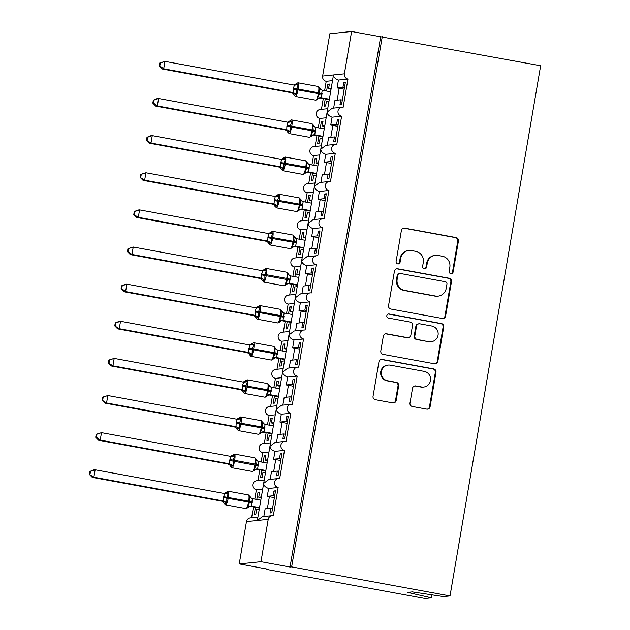<?xml version="1.0" encoding="UTF-8"?>
<svg xmlns="http://www.w3.org/2000/svg" width="630" height="630" viewBox="0 0 630 630"><rect width="100%" height="100%" fill="white"/><g stroke="black" fill="none" stroke-linecap="round" stroke-linejoin="round"><path stroke-width="0.94" d="M450.789 273.648A2.071 2.024 84.1 0 0 453.135 271.979L458.435 240.999A2.961 2.898 84.1 0 0 456.081 237.557L404.736 228.139A2.961 2.898 84.1 0 0 401.389 230.525L396.089 261.505A2.071 2.024 84.1 0 0 398.302 263.939A2.071 2.024 84.1 0 0 400.082 262.238L400.767 258.229A9.481 9.261 84.1 0 1 411.492 250.575L415.769 251.362A9.481 9.261 84.1 0 1 423.305 262.363L422.62 266.372A2.071 2.024 84.1 0 0 424.825 268.805A2.071 2.024 84.1 0 0 426.612 267.112L427.298 263.096A9.481 9.261 84.1 0 1 438.015 255.441L442.299 256.229A9.481 9.261 84.1 0 1 449.828 267.238L449.143 271.246A2.071 2.024 84.1 0 0 450.789 273.648M451.033 273.68A2.071 2.024 84.1 0 0 452.498 272.042L457.79 241.062A2.961 2.898 84.1 0 0 455.443 237.628L404.098 228.202A2.961 2.898 84.1 0 0 403.617 228.155M397.979 263.939A2.071 2.024 84.1 0 0 399.444 262.308L400.129 258.292L400.767 258.229M424.502 268.813A2.071 2.024 84.1 0 0 425.974 267.175L426.66 263.167L427.298 263.096M409.988 403.058A2.961 2.898 84.1 0 0 412.343 406.5L426.746 409.138A2.961 2.898 84.1 0 0 430.101 406.752L435.984 372.346A2.961 2.898 84.1 0 0 433.629 368.904L382.284 359.486A2.961 2.898 84.1 0 0 378.937 361.872L373.055 396.278A2.961 2.898 84.1 0 0 375.409 399.719L392.805 402.909A2.961 2.898 84.1 0 0 396.16 400.522L398.672 385.796A2.961 2.898 84.1 0 0 396.317 382.355L387.694 380.772A7.922 7.741 84.1 0 1 388.214 365.085A7.922 7.741 84.1 0 1 390.356 365.172L424.155 371.377A7.922 7.741 84.1 0 1 423.636 387.064A7.922 7.741 84.1 0 1 421.494 386.977L415.855 385.946A2.961 2.898 84.1 0 0 412.508 388.332L409.988 403.058M382.268 36.674L291.643 566.874L450.017 595.941L540.642 65.74L351.611 31.5L344.374 73.828A4.528 4.426 -95.9 0 0 347.973 79.081L343.145 107.297A4.528 4.426 84.1 0 0 337.964 111.581A4.528 4.426 84.1 0 0 341.625 116.211L336.806 144.428A4.528 4.426 84.1 0 0 331.616 148.712A4.528 4.426 84.1 0 0 335.278 153.342L330.459 181.558A4.528 4.426 84.1 0 0 325.269 185.834A4.528 4.426 84.1 0 0 328.931 190.473L324.111 218.689A4.528 4.426 84.1 0 0 318.922 222.965A4.528 4.426 84.1 0 0 322.584 227.595L317.764 255.819A4.528 4.426 84.1 0 0 312.575 260.095A4.528 4.426 84.1 0 0 316.236 264.726L311.417 292.942A4.528 4.426 84.1 0 0 306.235 297.226A4.528 4.426 84.1 0 0 309.889 301.857L305.07 330.073A4.528 4.426 84.1 0 0 299.888 334.357A4.528 4.426 84.1 0 0 303.55 338.987L298.722 367.203A4.528 4.426 84.1 0 0 293.541 371.48A4.528 4.426 84.1 0 0 297.202 376.118L292.375 404.334A4.528 4.426 84.1 0 0 287.193 408.61A4.528 4.426 84.1 0 0 290.855 413.241L286.028 441.465A4.528 4.426 84.1 0 0 280.846 445.741A4.528 4.426 84.1 0 0 284.508 450.371L279.681 478.587A4.528 4.426 84.1 0 0 274.499 482.871A4.528 4.426 84.1 0 0 278.161 487.502L273.333 515.718A4.528 4.426 84.1 0 0 268.215 519.372L260.977 561.7L239.235 563.929L268.293 569.268L266.695 569.433L266.766 568.985M442.252 318.465A2.961 2.898 84.1 0 0 445.599 316.079L451.482 281.673A2.961 2.898 84.1 0 0 449.127 278.232L397.782 268.805A2.961 2.898 84.1 0 0 394.435 271.199L388.552 305.605A2.961 2.898 84.1 0 0 390.907 309.046L442.252 318.465M443.733 327.009L437.85 361.415A2.961 2.898 84.1 0 1 434.503 363.801L383.158 354.383A2.961 2.898 84.1 0 1 380.803 350.941L383.316 336.215A2.961 2.898 84.1 0 1 386.67 333.829L407.492 337.648A2.961 2.898 84.1 0 0 410.847 335.255L412.516 325.489A2.961 2.898 84.1 0 0 410.161 322.048L388.482 318.071A2.071 2.024 84.1 0 1 388.615 313.968A2.071 2.024 84.1 0 1 389.175 313.992L441.378 323.568A2.961 2.898 84.1 0 1 443.733 327.009L443.095 327.072L437.212 361.478L437.85 361.415M272.53 508.505L271.002 508.229L270.191 512.977L271.79 512.812L275.546 490.833L273.948 490.998L273.136 495.747L267.277 496.353L268.616 488.478L278.161 487.502M271.002 508.229L265.143 508.827L263.828 516.521M267.277 496.353L274.389 497.637M274.656 496.03L273.136 495.747M257.772 517.143L250.362 517.899A4.528 4.426 84.1 0 0 246.464 521.601L257.339 520.49L263.686 483.36C263.781 485.651 265.419 487.352 268.616 488.478M276.042 410.264L263.686 483.36L268.797 479.532L278.46 478.54M264.12 480.013L256.709 480.769A4.528 4.426 84.1 0 0 256.41 489.731L262.56 489.101M278.877 471.374L277.35 471.098L276.538 475.847L278.137 475.681L281.893 453.702L280.295 453.868L279.484 458.624L273.617 459.223L274.964 451.348L284.508 450.371M277.35 471.098L271.491 471.697L270.175 479.391M273.617 459.223L280.728 460.506M281.004 458.9L279.484 458.624M270.467 442.882L263.057 443.646A4.528 4.426 84.1 0 0 262.757 452.6L268.908 451.97M285.217 434.243L283.697 433.968L282.886 438.716L284.484 438.559L288.241 416.572L286.642 416.737L285.831 421.494L279.964 422.092L281.311 414.225L290.855 413.241M283.697 433.968L277.838 434.566L276.523 442.26M279.964 422.092L287.075 423.376M287.351 421.769L285.831 421.494M276.034 410.264L276.381 409.106C276.475 411.39 278.113 413.099 281.311 414.225M342.342 100.083L340.814 99.808L340.003 104.556L341.602 104.399L345.358 82.412L343.76 82.577L342.948 87.334L337.089 87.932L338.428 80.057C335.239 78.939 333.593 77.23 333.498 74.938L276.42 408.051L276.381 409.106L281.492 405.271L291.155 404.287M276.806 405.752L269.404 406.515A4.528 4.426 84.1 0 0 269.105 415.469L275.255 414.839M291.564 397.12L290.044 396.837L289.233 401.593L290.832 401.428L294.588 379.449L292.989 379.606L292.178 384.363L286.311 384.961L287.658 377.094L297.202 376.118M290.044 396.837L284.177 397.435L282.862 405.137M286.311 384.961L293.423 386.245M293.698 384.639L292.178 384.363M283.154 368.629L275.751 369.385A4.528 4.426 84.1 0 0 275.452 378.346L281.602 377.716M297.911 359.99L296.391 359.706L295.58 364.463L297.179 364.298L300.935 342.318L299.337 342.484L298.525 347.232L292.659 347.839L294.005 339.964L303.55 338.987M296.391 359.706L290.524 360.313L289.209 368.007M292.659 347.839L299.77 349.122M300.045 347.516L298.525 347.232M289.501 331.498L282.098 332.254A4.528 4.426 84.1 0 0 281.799 341.216L287.949 340.586M304.259 322.859L302.739 322.584L301.927 327.332L303.526 327.167L307.282 305.188L305.684 305.353L304.873 310.102L299.006 310.708L300.352 302.833L309.889 301.857M302.739 322.584L296.872 323.182L295.557 330.876M299.006 310.708L306.117 311.992M306.393 310.385L304.873 310.102M295.848 294.368L288.445 295.123A4.528 4.426 84.1 0 0 288.146 304.085L294.297 303.455M310.606 285.729L309.086 285.453L308.267 290.202L309.873 290.036L313.63 268.057L312.031 268.223L311.212 272.979L305.353 273.577L306.7 265.702L316.236 264.726M309.086 285.453L303.219 286.051L301.904 293.745M305.353 273.577L312.464 274.861M312.74 273.255L311.212 272.979M302.195 257.237L294.793 258.001A4.528 4.426 84.1 0 0 294.493 266.955L300.644 266.325M316.953 248.606L315.433 248.322L314.614 253.071L316.213 252.913L319.977 230.934L318.37 231.092L317.559 235.848L311.7 236.447L313.047 228.58L322.584 227.595M315.433 248.322L309.566 248.921L308.251 256.615M311.7 236.447L318.811 237.73M319.087 236.124L317.559 235.848M308.543 220.106L301.14 220.87A4.528 4.426 84.1 0 0 300.833 229.832L306.991 229.194M323.3 211.475L321.773 211.192L320.961 215.948L322.56 215.783L326.316 193.804L324.718 193.969L323.907 198.718L318.048 199.316L319.394 191.449L328.931 190.473M321.773 211.192L315.913 211.798L314.598 219.492M318.048 199.316L325.159 200.6M325.434 199.001L323.907 198.718M314.89 182.983L307.479 183.739A4.528 4.426 84.1 0 0 307.18 192.701L313.338 192.071M329.648 174.345L328.12 174.061L327.309 178.818L328.907 178.652L332.664 156.673L331.065 156.838L330.254 161.587L324.395 162.194L325.741 154.319L335.278 153.342M328.12 174.061L322.261 174.668L320.946 182.361M324.395 162.194L331.506 163.477M331.782 161.871L330.254 161.587M321.237 145.853L313.827 146.609A4.528 4.426 84.1 0 0 313.527 155.571L319.686 154.941M335.995 137.214L334.467 136.938L333.656 141.687L335.255 141.522L339.011 119.543L337.412 119.708L336.601 124.456L330.742 125.063L332.089 117.188L341.625 116.211M334.467 136.938L328.608 137.537L327.293 145.231M330.742 125.063L337.853 126.346M338.129 124.74L336.601 124.456M327.584 108.722L320.174 109.478A4.528 4.426 84.1 0 0 319.875 118.44L326.025 117.81M259.087 509.449L256.607 509.702L255.796 514.45L254.197 514.615L255.441 507.339M259.481 492.92L257.954 492.636L256.788 499.472M257.954 492.636L259.552 492.471L258.741 497.227L261.214 496.976M256.41 489.731L254.811 499.11M253.465 506.977L251.614 517.773M258.741 497.227L261.103 497.661M265.435 472.319L262.954 472.571L262.143 477.327L260.544 477.485L261.789 470.208M265.829 455.789L264.301 455.506L263.135 462.341M264.301 455.506L265.899 455.34L265.088 460.097L267.561 459.845M262.757 452.6L261.151 461.979M259.812 469.846L257.961 480.643M265.088 460.097L267.451 460.53M271.782 435.188L269.301 435.44L268.49 440.197L266.892 440.362L268.136 433.086M272.176 418.659L270.648 418.375L269.482 425.211M270.648 418.375L272.247 418.218L271.435 422.966L273.908 422.714M269.105 415.469L267.498 424.848M266.159 432.716L264.309 443.512M271.435 422.966L273.79 423.399M278.121 398.058L275.649 398.317L274.837 403.066L273.239 403.231L274.483 395.955M278.523 381.528L276.995 381.252L275.83 388.08M276.995 381.252L278.594 381.087L277.783 385.836L280.255 385.584M275.452 378.346L273.845 387.718M272.499 395.593L270.656 406.381M277.783 385.836L280.137 386.269M284.469 360.935L281.996 361.187L281.185 365.935L279.586 366.101L280.83 358.824M284.862 344.397L283.342 344.122L282.177 350.957M283.342 344.122L284.941 343.956L284.13 348.713L286.603 348.453M281.799 341.216L280.192 350.587M278.846 358.462L277.003 369.259M284.13 348.713L286.485 349.138M290.816 323.804L288.343 324.056L287.532 328.805L285.933 328.97L287.178 321.694M291.21 307.275L289.69 306.991L288.524 313.827M289.69 306.991L291.288 306.826L290.477 311.582L292.95 311.33M288.146 304.085L286.54 313.464M285.193 321.332L283.35 332.128M290.477 311.582L292.832 312.015M297.163 286.674L294.69 286.926L293.879 291.682L292.281 291.84L293.525 284.563M297.557 270.144L296.037 269.861L294.864 276.696M296.037 269.861L297.636 269.695L296.825 274.452L299.297 274.2M294.493 266.955L292.887 276.334M291.54 284.201L289.698 294.998M296.825 274.452L299.179 274.885M303.51 249.543L301.038 249.795L300.226 254.552L298.628 254.717L299.872 247.44M303.904 233.013L302.384 232.738L301.211 239.565M302.384 232.738L303.983 232.572L303.172 237.321L305.644 237.069M300.833 229.832L299.234 239.203M297.888 247.07L296.045 257.867M303.172 237.321L305.526 237.754M309.858 212.412L307.385 212.672L306.574 217.421L304.975 217.586L306.211 210.31M310.251 195.883L308.731 195.607L307.558 202.435M308.731 195.607L310.33 195.442L309.519 200.19L311.992 199.938M307.18 192.701L305.582 202.073M304.235 209.948L302.392 220.736M309.519 200.19L311.874 200.623M316.205 175.29L313.732 175.542L312.921 180.29L311.315 180.456L312.559 173.179M316.599 158.752L315.079 158.477L313.905 165.312M315.079 158.477L316.677 158.311L315.858 163.068L318.339 162.808M313.527 155.571L311.929 164.95M310.582 172.817L308.739 183.613M315.858 163.068L318.221 163.501M322.552 138.159L320.079 138.411L319.26 143.16L317.662 143.325L318.906 136.048M322.946 121.629L321.418 121.346L320.253 128.181M321.418 121.346L323.025 121.18L322.206 125.937L324.686 125.685M319.875 118.44L318.276 127.819M316.929 135.686L315.087 146.483M322.206 125.937L324.568 126.37M338.428 80.057L347.973 79.081M340.814 99.808L334.955 100.406L333.64 108.1M337.089 87.932L344.2 89.216M344.468 87.609L342.948 87.334M351.611 31.5L329.86 33.729L322.623 76.057A4.528 4.426 -95.9 0 0 326.222 81.309L332.372 80.679M328.899 101.028L326.427 101.28L325.608 106.037L324.009 106.194L325.253 98.918M329.293 84.499L327.765 84.215L326.6 91.051M327.765 84.215L329.364 84.058L328.553 88.806L331.034 88.554M326.222 81.309L324.623 90.688M323.277 98.556L321.426 109.352M328.553 88.806L330.915 89.239M239.235 563.929L246.464 521.601M291.643 566.874L290.044 567.039L260.977 561.7M290.044 567.039L380.67 36.831M450.017 595.941L443.599 596.602L412.303 591.909L407.571 592.397L431.479 597.846L431.991 594.862M431.479 597.846L425.069 598.5L266.695 569.433M341.925 107.25L332.262 108.242L327.151 112.069C327.246 114.361 328.892 116.07 332.089 117.188M335.577 144.38L325.915 145.373L320.804 149.2C320.898 151.491 322.544 153.192 325.741 154.319M329.23 181.511L319.575 182.503L314.457 186.33C314.551 188.614 316.197 190.323 319.394 191.449M322.883 218.641L313.228 219.626L308.117 223.461C308.204 225.745 309.85 227.454 313.047 228.58M316.536 255.764L306.881 256.757L301.77 260.584C301.857 262.875 303.502 264.584 306.7 265.702M310.196 292.895L300.534 293.887L295.423 297.714C295.509 300.006 297.155 301.707 300.352 302.833M303.849 330.025L294.186 331.018L289.075 334.845C289.162 337.137 290.808 338.838 294.005 339.964M297.502 367.156L287.839 368.148L282.728 371.976C282.815 374.259 284.461 375.968 287.658 377.094M284.807 441.409L275.145 442.402L270.034 446.229C270.128 448.521 271.766 450.23 274.964 451.348M268.215 519.372L257.339 520.49L262.45 516.663L272.113 515.671M345.287 82.861L343.76 82.577M338.94 119.984L337.412 119.708M332.593 157.114L331.065 156.838M326.245 194.245L324.718 193.969M319.898 231.375L318.37 231.092M313.551 268.506L312.031 268.223M307.204 305.629L305.684 305.353M300.856 342.759L299.337 342.484M294.509 379.89L292.989 379.606M288.162 417.021L286.642 416.737M281.815 454.151L280.295 453.868M275.475 491.274L273.948 490.998M435.456 255.339L434.818 255.41A9.481 9.261 84.1 0 0 426.66 263.167M408.933 250.472L408.287 250.543A9.481 9.261 84.1 0 0 400.129 258.292M442.725 318.512A2.961 2.898 84.1 0 0 444.961 316.142L450.844 281.736A2.961 2.898 84.1 0 0 448.489 278.295L397.144 268.876A2.961 2.898 84.1 0 0 396.664 268.829M446.938 284.146A2.071 2.024 84.1 0 0 445.292 281.736L400.223 273.467A2.071 2.024 84.1 0 0 397.877 275.137L397.152 279.366A9.481 9.261 84.1 0 0 404.688 290.375L435.495 296.029A9.481 9.261 84.1 0 0 446.213 288.375L446.938 284.146M399.664 273.444L399.026 273.507A2.071 2.024 84.1 0 0 397.239 275.208L397.877 275.137M438.055 296.132L437.417 296.195A9.481 9.261 84.1 0 1 434.858 296.092L404.05 290.438A9.481 9.261 84.1 0 1 396.514 279.436L397.239 275.208M434.976 363.849A2.961 2.898 84.1 0 0 437.212 361.478M408.295 337.68L407.649 337.743A2.961 2.898 84.1 0 1 406.854 337.711L386.032 333.892A2.961 2.898 84.1 0 0 385.552 333.845M443.095 327.072A2.961 2.898 84.1 0 0 440.74 323.639L388.537 314.055A2.071 2.024 84.1 0 0 388.3 314.023M429.101 341.61A7.922 7.741 84.1 0 0 438.173 334.12A7.922 7.741 84.1 0 0 431.763 326.017L419.856 323.828A2.961 2.898 84.1 0 0 416.509 326.222L414.839 335.987A2.961 2.898 84.1 0 0 417.194 339.428L428.463 341.68A7.922 7.741 84.1 0 0 430.597 341.767L431.243 341.696M419.06 323.796L418.415 323.859A2.961 2.898 84.1 0 0 415.863 326.285L416.509 326.222M428.463 341.68L416.548 339.491A2.961 2.898 84.1 0 1 414.194 336.058L415.863 326.285M423.636 387.064L422.998 387.127A7.922 7.741 84.1 0 1 420.856 387.041L415.217 386.009A2.961 2.898 84.1 0 0 414.737 385.962M388.214 365.085L387.576 365.156A7.922 7.741 84.1 0 0 387.048 380.835L387.694 380.772M393.285 402.956A2.961 2.898 84.1 0 0 395.514 400.585L398.034 385.859A2.961 2.898 84.1 0 0 395.679 382.426L387.048 380.835M427.227 409.185A2.961 2.898 84.1 0 0 429.463 406.815L435.338 372.409A2.961 2.898 84.1 0 0 432.991 368.975L381.646 359.549A2.961 2.898 84.1 0 0 381.166 359.502M294.32 95.224L293.934 94.886L294.32 95.224L296.58 94.256L296.651 88.814L318.481 92.767A6.489 1.331 -79.6 0 0 318.276 86.523A6.489 1.331 -79.6 0 0 318.197 86.523M159.807 65.929L160.311 62.968L159.673 63.032L159.169 66L159.807 65.929L163.682 68.804L293.1 92.563L293.226 89.216L294.368 85.129L164.958 61.378L163.682 68.804L162.083 68.969L291.367 92.704L292.934 92.531A3.323 2.89 -86.2 0 1 295.139 94.76M159.673 63.032L164.958 61.378L160.311 62.968M292.934 93.413L291.367 92.704A3.323 3.3 130 0 1 292.934 93.413A3.323 3.3 130 0 1 292.934 93.421A3.323 3.3 130 0 1 293.934 94.886M330.482 91.767L322.214 90.247L321.079 97.697L319.505 97.863M329.214 99.193L321.072 97.697A3.323 3.3 130 0 0 317.922 98.941L317.488 98.091L319.449 93.917L318.323 93.657L318.481 92.767L319.607 93.027L319.127 88.515L319.772 88.09L318.276 86.523L297.935 82.79A6.489 1.331 100.4 0 1 298.14 89.035L297.982 89.925L318.323 93.657A6.489 1.331 -79.6 0 1 315.858 100.186A6.489 1.331 -79.6 0 1 315.78 100.178L319.859 97.831L319.166 97.815M329.136 99.634L319.599 97.886M295.793 84.026L296.998 83.908L298.218 84.672L296.651 88.814L293.383 88.326M317.394 99.461L317.922 98.941M317.488 98.091L320.946 97.674M322.214 90.247L319.127 88.515M293.1 92.563L296.58 94.256M298.218 84.672L294.627 85.16M162.083 68.969L159.169 66M287.973 132.355L287.595 132.016L287.973 132.355L290.233 131.387L290.304 125.937L312.134 129.898A6.489 1.331 -79.6 0 0 311.929 123.653A6.489 1.331 -79.6 0 0 311.85 123.653M153.46 103.06L153.972 100.091L153.326 100.162L152.822 103.131L153.46 103.06L157.335 105.934L286.752 129.693L286.878 126.346L288.02 122.259L158.61 98.508L157.335 105.934L155.736 106.1L285.02 129.827L286.618 129.67M153.326 100.162L157.012 98.674L158.61 98.508L153.972 100.091M286.587 130.544L285.02 129.827A3.323 3.3 130 0 1 287.595 132.016M324.135 128.89L315.866 127.37L314.732 134.828L313.157 134.993M322.867 136.316L314.724 134.828A3.323 3.3 130 0 0 311.574 136.072L311.149 135.222L313.11 131.048L311.976 130.788L312.134 129.898L313.26 130.15L312.779 125.638L313.425 125.212L311.929 123.653L291.588 119.921A6.489 1.331 100.4 0 1 291.792 126.157L291.635 127.055L311.976 130.788A6.489 1.331 -79.6 0 1 309.511 137.316A6.489 1.331 -79.6 0 1 309.432 137.309L313.519 134.962L312.819 134.946M322.788 136.765L313.252 135.009M289.446 121.157L290.65 121.031L291.871 121.803L290.304 125.937L287.036 125.457M311.047 136.592L311.574 136.072M311.149 135.222L314.598 134.804M315.866 127.37L312.779 125.638M286.752 129.693L290.233 131.387M291.871 121.803L288.28 122.291M155.736 106.1L152.822 103.131M281.626 169.486L281.248 169.139L281.626 169.486L283.886 168.509L283.957 163.068L305.786 167.021A6.489 1.331 -79.6 0 0 305.582 160.784A6.489 1.331 -79.6 0 0 305.503 160.776M147.113 140.191L147.625 137.222L146.979 137.293L146.475 140.254L150.995 143.065L280.405 166.824L280.531 163.469L281.673 159.39L152.263 135.639L150.995 143.065L149.389 143.231L278.673 166.958L280.271 166.793M146.979 137.293L150.665 135.804L152.263 135.639L147.625 137.222M285.162 157.043A6.489 1.331 100.4 0 1 285.24 157.051A6.489 1.331 100.4 0 1 285.445 163.288L285.288 164.178A6.489 1.331 100.4 0 1 282.823 170.706A6.489 1.331 100.4 0 1 282.744 170.706L280.248 167.674L278.673 166.958A3.323 3.3 130 0 1 280.24 167.674A3.323 3.3 130 0 1 280.248 167.674A3.323 3.3 130 0 1 281.248 169.139M317.788 166.021L309.519 164.501L308.385 171.959L306.81 172.124M316.52 173.447L308.385 171.951A3.323 3.3 130 0 0 305.227 173.203L304.802 172.352L306.763 168.171L305.637 167.919L305.786 167.021L306.912 167.281L306.44 162.768L307.07 162.256M316.441 173.888L306.904 172.14M283.098 158.287L284.303 158.161L285.524 158.933L283.957 163.068L280.689 162.579M304.7 173.715L305.227 173.203M304.802 172.352L308.251 171.935M309.519 164.501L306.44 162.768M280.405 166.824L283.886 168.509M285.524 158.933L281.933 159.421M149.389 143.231L146.475 140.254M275.279 206.608L274.9 206.27L275.279 206.608L277.539 205.64L277.609 200.198L299.439 204.151A6.489 1.331 -79.6 0 0 299.234 197.914A6.489 1.331 -79.6 0 0 299.155 197.907M140.766 177.321L141.278 174.352L140.64 174.415L140.128 177.384L144.648 180.196L274.058 203.947L274.341 199.71L275.326 196.521L145.916 172.77L144.648 180.196L143.049 180.361L272.325 204.089L273.932 203.923M140.64 174.415L145.916 172.77L141.278 174.352M278.814 194.174A6.489 1.331 100.4 0 1 278.893 194.174A6.489 1.331 100.4 0 1 279.098 200.419L278.948 201.309A6.489 1.331 100.4 0 1 276.475 207.837A6.489 1.331 100.4 0 1 276.397 207.837L273.9 204.805L272.325 204.089A3.323 3.3 130 0 1 273.892 204.805A3.323 3.3 130 0 1 273.9 204.805A3.323 3.3 130 0 1 274.9 206.27M311.44 203.151L303.172 201.632L302.038 209.089L300.471 209.247M310.173 210.577L302.038 209.081A3.323 3.3 130 0 0 298.88 210.333L298.455 209.483L300.416 205.301L299.289 205.041L299.439 204.151L300.565 204.411L300.093 199.899L300.731 199.474L299.234 197.914L278.893 194.174L274.814 196.529M310.094 211.018L300.557 209.27M276.751 195.418L277.956 195.292L279.177 196.064L277.609 200.198L274.341 199.71M298.352 210.845L298.88 210.333M298.455 209.483L301.904 209.058M303.172 201.632L300.093 199.899M274.058 203.947L277.539 205.64M279.177 196.064L275.586 196.544M143.049 180.361L140.128 177.384M268.931 243.739L268.553 243.4L268.931 243.739L271.199 242.77L271.262 237.329L293.092 241.282A6.489 1.331 -79.6 0 0 292.887 235.037A6.489 1.331 -79.6 0 0 292.808 235.037M134.418 214.452L134.93 211.483L134.292 211.546L133.78 214.515L138.301 217.318L267.711 241.077L267.994 236.841L268.978 233.651L139.569 209.9L138.301 217.318L136.702 217.484L265.986 241.219L267.585 241.054M134.292 211.546L137.97 210.058L139.569 209.9L134.93 211.483M272.467 231.305A6.489 1.331 100.4 0 1 272.546 231.305A6.489 1.331 100.4 0 1 272.751 237.549L272.601 238.439A6.489 1.331 100.4 0 1 270.128 244.968A6.489 1.331 100.4 0 1 270.05 244.96L267.553 241.936L265.986 241.219A3.323 3.3 130 0 1 268.553 243.4M305.093 240.282L296.825 238.762L295.69 246.22L294.123 246.377M303.825 247.708L295.69 246.212A3.323 3.3 130 0 0 292.533 247.456L292.107 246.606L294.068 242.432L292.942 242.172L293.092 241.282L294.218 241.542L293.745 237.03L294.391 236.604L292.887 235.037L272.546 231.305L268.467 233.659M303.747 248.149L294.218 246.401M270.412 232.541L271.609 232.423L272.829 233.187L271.262 237.329L267.994 236.841M292.005 247.976L292.533 247.456M292.107 246.606L295.557 246.188M296.825 238.762L293.745 237.03M267.711 241.077L271.199 242.77M272.829 233.187L269.238 233.675M136.702 217.484L133.78 214.515M262.584 280.87L262.206 280.531L262.584 280.87L264.852 279.901L264.915 274.459L286.745 278.413A6.489 1.331 -79.6 0 0 286.54 272.168A6.489 1.331 -79.6 0 0 286.461 272.168M128.071 251.575L128.583 248.614L127.945 248.677L127.433 251.646L128.071 251.575L131.953 254.449L261.363 278.208L261.647 273.971L262.639 270.774L133.221 247.023L131.953 254.449L130.355 254.614L259.639 278.35L261.237 278.184M127.945 248.677L133.221 247.023L128.583 248.614M266.12 268.435A6.489 1.331 100.4 0 1 266.199 268.435A6.489 1.331 100.4 0 1 266.403 274.68L266.254 275.57A6.489 1.331 100.4 0 1 263.781 282.098A6.489 1.331 100.4 0 1 263.702 282.09L261.206 279.066L259.639 278.35A3.323 3.3 130 0 1 262.206 280.531M298.746 277.413L290.477 275.885L289.351 283.342L287.776 283.508M297.478 284.831L289.343 283.342M297.399 285.28L287.871 283.531M264.065 269.671L265.261 269.553L266.49 270.317L264.915 274.459L261.647 273.971M285.658 285.106L287.871 278.673L287.398 274.16L288.028 273.648L286.54 272.168L266.199 268.435L262.119 270.782M285.76 283.736L289.209 283.319M290.477 275.885L287.398 274.16M261.363 278.208L264.852 279.901M266.49 270.317L262.891 270.805M130.355 254.614L127.433 251.646M256.237 318L255.859 317.662L256.237 318L258.505 317.032L258.568 311.582L280.397 315.543A6.489 1.331 -79.6 0 0 280.192 309.298A6.489 1.331 -79.6 0 0 280.114 309.298M121.732 288.705L122.236 285.736L121.598 285.807L121.086 288.768L121.732 288.705L125.606 291.58L255.016 315.339L255.3 311.094L256.292 307.905L126.874 284.154L125.606 291.58L124.008 291.745L253.284 315.473L254.859 315.307A3.323 2.89 -86.2 0 1 257.056 317.536M121.598 285.807L125.276 284.319L126.874 284.154L122.236 285.736M254.851 316.189L253.291 315.473A3.323 3.3 130 0 1 255.859 317.662M292.399 314.535L284.138 313.016L283.004 320.473L281.429 320.639M291.131 321.961L282.996 320.473A3.323 3.3 130 0 0 279.838 321.717L279.413 320.867L281.374 316.693L280.248 316.433L280.397 315.543L281.523 315.795L281.051 311.283L281.697 310.858L280.192 309.298L259.851 305.566A6.489 1.331 100.4 0 1 260.056 311.803L259.906 312.7L280.248 316.433A6.489 1.331 -79.6 0 1 277.783 322.962A6.489 1.331 -79.6 0 1 277.696 322.954L281.783 320.607L281.09 320.591M291.06 322.41L281.523 320.654M257.717 306.802L258.914 306.676L260.143 307.448L258.568 311.582L255.3 311.094M279.31 322.237L279.838 321.717M279.413 320.867L282.862 320.45M284.138 313.016L281.051 311.283M255.016 315.339L258.505 317.032M260.143 307.448L256.544 307.936M124.008 291.745L121.086 288.768M249.897 355.131L249.511 354.784L249.897 355.131L252.157 354.154L252.22 348.713L274.05 352.666A6.489 1.331 -79.6 0 0 273.845 346.429A6.489 1.331 -79.6 0 0 273.767 346.421M115.385 325.836L115.888 322.867L115.251 322.938L114.747 325.899L119.259 328.71L248.669 352.469L248.952 348.225L249.945 345.035L120.527 321.284L119.259 328.71L117.66 328.876L246.944 352.603L248.543 352.438M115.251 322.938L118.928 321.45L120.527 321.284L115.888 322.867M246.936 352.595A3.323 3.3 130 0 1 248.504 353.32L246.944 352.603M286.051 351.666L277.791 350.146L276.657 357.604L275.082 357.761M284.784 359.092L276.649 357.596A3.323 3.3 130 0 0 273.491 358.848L273.066 357.998L275.026 353.816L273.9 353.564L274.05 352.666L275.176 352.926L274.704 348.414L275.349 347.988L273.845 346.429L253.504 342.696A6.489 1.331 100.4 0 1 253.709 348.933L253.559 349.823L273.9 353.564A6.489 1.331 -79.6 0 1 271.435 360.084A6.489 1.331 -79.6 0 1 271.357 360.084L275.436 357.738L274.743 357.722M284.713 359.533L275.176 357.785M251.37 343.933L252.567 343.807L253.795 344.579L252.22 348.713L248.952 348.225M272.963 359.36L273.491 358.848M273.066 357.998L276.515 357.58M277.791 350.146L274.704 348.414M248.669 352.469L252.157 354.154M253.795 344.579L250.197 345.067M117.66 328.876L114.747 325.899M243.55 392.254L243.164 391.915L243.55 392.254L245.81 391.285L245.881 385.843L267.703 389.797A6.489 1.331 -79.6 0 0 267.506 383.552A6.489 1.331 -79.6 0 0 267.419 383.552M109.037 362.967L109.541 359.998L108.903 360.061L108.399 363.03L112.912 365.841L242.322 389.592L242.605 385.355L243.597 382.166L114.18 358.415L112.912 365.841L111.313 365.998L240.597 389.734L242.196 389.568M108.903 360.061L114.18 358.415L109.541 359.998M247.078 379.819A6.489 1.331 100.4 0 1 247.157 379.819A6.489 1.331 100.4 0 1 247.362 386.064L247.212 386.954A6.489 1.331 100.4 0 1 244.747 393.482A6.489 1.331 100.4 0 1 244.668 393.482L242.164 390.45L240.597 389.734A3.323 3.3 130 0 1 242.164 390.45L242.164 390.45A3.323 3.3 130 0 1 243.164 391.915M279.712 388.797L271.443 387.277L270.309 394.734L268.734 394.892M278.436 396.223L270.301 394.726A3.323 3.3 130 0 0 267.144 395.979L266.718 395.128L268.679 390.947L267.553 390.687L267.703 389.797L268.829 390.057L268.356 385.544L269.002 385.119L267.506 383.552L247.157 379.819L243.078 382.174M278.365 396.664L268.829 394.916M245.023 381.063L246.22 380.937L247.448 381.709L245.881 385.843L242.605 385.355M266.616 396.49L267.144 395.979M266.718 395.128L270.168 394.703M271.443 387.277L268.356 385.544M242.322 389.592L245.81 391.285M247.448 381.709L243.857 382.19M111.313 365.998L108.399 363.03M237.203 429.384L236.817 429.046L237.203 429.384L239.463 428.416L239.534 422.974L261.356 426.927A6.489 1.331 -79.6 0 0 261.159 420.683A6.489 1.331 -79.6 0 0 261.072 420.683M102.69 400.097L103.194 397.128L102.556 397.191L102.052 400.16L106.564 402.964L235.982 426.723L236.258 422.486L237.25 419.297L107.832 395.538L106.564 402.964L104.966 403.129L234.25 426.864L235.848 426.699M102.556 397.191L107.832 395.538L103.194 397.128M240.731 416.95A6.489 1.331 100.4 0 1 240.817 416.95A6.489 1.331 100.4 0 1 241.014 423.195L240.865 424.084A6.489 1.331 100.4 0 1 238.4 430.613A6.489 1.331 100.4 0 1 238.321 430.605L235.817 427.581L234.25 426.864A3.323 3.3 130 0 1 235.817 427.573A3.323 3.3 130 0 1 235.817 427.581A3.323 3.3 130 0 1 236.817 429.046M273.365 425.927L265.096 424.407L263.962 431.865L262.387 432.022M272.089 433.353L263.954 431.857A3.323 3.3 130 0 0 260.796 433.101L260.371 432.251L262.332 428.077L261.206 427.817L261.356 426.927L262.489 427.187L262.009 422.675L262.655 422.25L261.159 420.683L240.817 416.95L236.73 419.304M272.018 433.794L262.482 432.046M238.675 418.186L239.873 418.068L241.101 418.832L239.534 422.974L236.258 422.486M260.269 433.621L260.796 433.101M260.371 432.251L263.82 431.834M265.096 424.407L262.009 422.675M235.982 426.723L239.463 428.416M241.101 418.832L237.51 419.32M104.966 403.129L102.052 400.16M230.856 466.515L230.47 466.176L230.856 466.515L233.116 465.546L233.187 460.097L255.016 464.058A6.489 1.331 -79.6 0 0 254.811 457.813A6.489 1.331 -79.6 0 0 254.733 457.813M96.343 437.22L96.847 434.259L96.209 434.322L95.705 437.291L96.343 437.22L100.217 440.094L229.635 463.853L229.911 459.616L230.903 456.419L101.485 432.668L100.217 440.094L98.619 440.26L227.895 463.987L229.501 463.83M96.209 434.322L101.485 432.668L96.847 434.259M234.384 454.08A6.489 1.331 100.4 0 1 234.47 454.08A6.489 1.331 100.4 0 1 234.675 460.325L234.518 461.215A6.489 1.331 100.4 0 1 232.053 467.744A6.489 1.331 100.4 0 1 231.974 467.736L229.47 464.712L227.902 463.987A3.323 3.3 130 0 1 229.47 464.704A3.323 3.3 130 0 1 229.47 464.712A3.323 3.3 130 0 1 230.47 466.176M267.018 463.05L258.749 461.53L257.615 468.988L256.04 469.153M265.75 470.476L257.607 468.988M265.671 470.925L256.134 469.177M232.328 455.317L233.525 455.191L234.754 455.962L233.187 460.097L229.911 459.616M253.921 470.752L256.142 464.318L255.662 459.805L256.292 459.294L257.308 460.845A3.323 3.3 130 0 1 257.308 460.845A3.323 3.3 130 0 1 256.308 459.372M254.024 469.381L257.481 468.964M258.749 461.53L255.662 459.805M229.635 463.853L233.116 465.546M234.754 455.962L231.163 456.451M98.619 440.26L95.705 437.291M224.508 503.646L224.123 503.307L224.508 503.646L226.768 502.677L226.839 497.227L248.669 501.189A6.489 1.331 -79.6 0 0 248.464 494.944A6.489 1.331 -79.6 0 0 248.385 494.936M89.995 474.351L90.499 471.382L89.862 471.453L89.358 474.414L93.87 477.225L223.288 500.984L223.414 497.637L224.556 493.55L95.138 469.799L93.87 477.225L92.271 477.39L221.547 501.118L223.122 500.952A3.323 2.89 -86.2 0 1 225.327 503.181M89.862 471.453L93.539 469.964L95.138 469.799L90.499 471.382M224.138 503.386L223.122 501.834L221.555 501.118A3.323 3.3 130 0 1 223.122 501.834L223.122 501.834A3.323 3.3 130 0 1 224.123 503.307M260.67 500.181L252.402 498.661L251.268 506.118L249.693 506.284M259.402 507.607L251.26 506.118A3.323 3.3 130 0 0 248.11 507.363L247.677 506.512L249.637 502.33L248.511 502.078L248.669 501.189L249.795 501.441L249.315 496.928L249.96 496.503L248.464 494.944L228.123 491.211A6.489 1.331 100.4 0 1 228.328 497.448L228.17 498.346L248.511 502.078A6.489 1.331 -79.6 0 1 246.046 508.607A6.489 1.331 -79.6 0 1 245.968 508.599L250.047 506.252L249.354 506.237M259.324 508.056L249.787 506.299M225.981 492.447L227.178 492.321L228.407 493.093L226.839 497.227L223.571 496.739M247.574 507.882L248.11 507.363M247.677 506.512L251.134 506.095M252.402 498.661L249.315 496.928M223.288 500.984L226.768 502.677M228.407 493.093L224.816 493.581M92.271 477.39L89.358 474.414M452.498 272.042L453.135 271.979M399.444 262.308L400.082 262.238M425.974 267.175L426.612 267.112M322.623 76.057L344.374 73.828M339.192 88.294L337.16 100.178M332.845 125.425L330.813 137.309M326.498 162.556L324.466 174.439M320.15 199.686L318.118 211.57M313.811 236.817L311.779 248.7M307.464 273.94L305.432 285.823M301.116 311.07L299.085 322.954M294.769 348.201L292.737 360.084M288.422 385.332L286.39 397.215M282.075 422.462L280.043 434.346M275.727 459.585L273.696 471.468M269.38 496.716L267.348 508.599M404.098 228.202L404.736 228.139M455.443 237.628L456.081 237.557M457.79 241.062L458.435 240.999M397.144 268.876L397.782 268.805M448.489 278.295L449.127 278.232M450.844 281.736L451.482 281.673M444.961 316.142L445.599 316.079M396.514 279.436L397.152 279.366M404.05 290.438L404.688 290.375M434.858 296.092L435.495 296.029M386.032 333.892L386.67 333.829M406.854 337.711L407.492 337.648M388.537 314.055L389.175 313.992M440.74 323.639L441.378 323.568M414.194 336.058L414.839 335.987M416.548 339.491L417.194 339.428M415.217 386.009L415.855 385.946M420.856 387.041L421.494 386.977M395.679 382.426L396.317 382.355M398.034 385.859L398.672 385.796M395.514 400.585L396.16 400.522M381.646 359.549L382.284 359.486M432.991 368.975L433.629 368.904M435.338 372.409L435.984 372.346M429.463 406.815L430.101 406.752M293.226 89.216L297.982 89.925A6.489 1.331 100.4 0 1 295.517 96.453A6.489 1.331 100.4 0 1 295.439 96.445A6.489 1.331 100.4 0 1 295.328 96.406M297.856 82.79A6.489 1.331 100.4 0 1 297.935 82.79L293.848 85.137M321.93 94.484L319.449 93.917L319.607 93.027L322.087 93.594M321.158 89.83A3.323 3.3 130 0 1 320.78 89.554A3.323 3.3 130 0 1 320.772 89.554A3.323 3.3 130 0 1 319.772 88.09M296.998 83.908A3.323 2.89 -86.2 0 1 294.58 85.16M286.878 126.346L291.635 127.055A6.489 1.331 100.4 0 1 289.17 133.576A6.489 1.331 100.4 0 1 289.091 133.576A6.489 1.331 100.4 0 1 288.981 133.529M291.509 119.913A6.489 1.331 100.4 0 1 291.588 119.921L287.5 122.267M315.583 131.615L313.11 131.048L313.26 130.15L315.74 130.725M314.811 126.961A3.323 3.3 130 0 1 313.425 125.212M286.587 129.662A3.323 2.89 -86.2 0 1 288.792 131.89M290.65 121.031A3.323 2.89 -86.2 0 1 288.233 122.283M306.471 172.077L307.172 172.092L303.085 174.439A6.489 1.331 -79.6 0 0 303.164 174.439A6.489 1.331 -79.6 0 0 305.637 167.919L280.531 163.469M303.085 174.439L282.744 170.706A6.489 1.331 100.4 0 1 282.634 170.659M309.236 168.738L306.763 168.171L306.912 167.281L309.393 167.848M308.464 164.084A3.323 3.3 130 0 1 307.078 162.343M280.24 166.793A3.323 2.89 -86.2 0 1 282.445 169.021M284.303 158.161A3.323 2.89 -86.2 0 1 281.886 159.414M300.132 209.207L300.825 209.215L296.738 211.57A6.489 1.331 -79.6 0 0 296.817 211.57A6.489 1.331 -79.6 0 0 299.289 205.041L274.192 200.6M296.738 211.57L276.397 207.837A6.489 1.331 100.4 0 1 276.286 207.79M302.888 205.868L300.416 205.301L300.565 204.411L303.046 204.978M302.116 201.214A3.323 3.3 130 0 1 301.738 200.946A3.323 3.3 130 0 1 301.738 200.939A3.323 3.3 130 0 1 300.731 199.474M273.892 203.923A3.323 2.89 -86.2 0 1 276.098 206.152M277.956 195.292A3.323 2.89 -86.2 0 1 275.538 196.544M293.785 246.33L294.478 246.346L290.391 248.7A6.489 1.331 -79.6 0 0 290.469 248.7A6.489 1.331 -79.6 0 0 292.942 242.172L267.844 237.73M290.391 248.7L270.05 244.96A6.489 1.331 100.4 0 1 269.939 244.92M296.549 242.999L294.068 242.432L294.218 241.542L296.698 242.109M295.769 238.345A3.323 3.3 130 0 1 295.391 238.069L295.391 238.069A3.323 3.3 130 0 1 294.391 236.604M267.553 241.054A3.323 2.89 -86.2 0 1 269.75 243.275M271.609 232.423A3.323 2.89 -86.2 0 1 269.191 233.675M287.438 283.461L288.13 283.476L284.043 285.823A6.489 1.331 -79.6 0 0 284.13 285.831A6.489 1.331 -79.6 0 0 286.595 279.303L286.745 278.413L290.351 279.24M284.043 285.823L263.702 282.09A6.489 1.331 100.4 0 1 263.592 282.051M261.497 274.861L290.202 280.13M286.185 284.587A3.323 3.3 130 0 1 289.351 283.342M289.422 275.475A3.323 3.3 130 0 1 289.044 275.2L289.044 275.2A3.323 3.3 130 0 1 288.044 273.727M261.206 278.176A3.323 2.89 -86.2 0 1 263.403 280.405M265.261 269.553A3.323 2.89 -86.2 0 1 262.844 270.805M255.15 311.992L259.906 312.7A6.489 1.331 100.4 0 1 257.442 319.221A6.489 1.331 100.4 0 1 257.355 319.221A6.489 1.331 100.4 0 1 257.245 319.174M259.773 305.558A6.489 1.331 100.4 0 1 259.851 305.566L255.772 307.912M283.854 317.26L281.374 316.693L281.523 315.795L284.004 316.37M283.075 312.606A3.323 3.3 130 0 1 282.697 312.33A3.323 3.3 130 0 1 282.697 312.322A3.323 3.3 130 0 1 281.697 310.858M258.914 306.676A3.323 2.89 -86.2 0 1 256.497 307.928M248.803 349.114L253.559 349.823A6.489 1.331 100.4 0 1 251.094 356.352A6.489 1.331 100.4 0 1 251.008 356.352A6.489 1.331 100.4 0 1 250.905 356.304M253.425 342.689A6.489 1.331 100.4 0 1 253.504 342.696L249.425 345.043M277.507 354.383L275.026 353.816L275.176 352.926L277.657 353.493M276.735 349.729A3.323 3.3 130 0 1 275.349 347.988M271.357 360.084L251.008 356.352L248.511 353.32A3.323 3.3 130 0 1 248.511 353.32A3.323 3.3 130 0 1 249.511 354.784M248.511 352.438A3.323 2.89 -86.2 0 1 250.709 354.666M252.567 343.807A3.323 2.89 -86.2 0 1 250.149 345.059M268.396 394.845L269.089 394.86L265.01 397.215A6.489 1.331 -79.6 0 0 265.088 397.215A6.489 1.331 -79.6 0 0 267.553 390.687L242.456 386.245M265.01 397.215L244.668 393.482A6.489 1.331 100.4 0 1 244.558 393.435M271.16 391.514L268.679 390.947L268.829 390.057L271.309 390.624M270.388 386.859A3.323 3.3 130 0 1 269.002 385.119M242.164 389.568A3.323 2.89 -86.2 0 1 244.369 391.797M246.22 380.937A3.323 2.89 -86.2 0 1 243.81 382.19M262.048 431.975L262.741 431.991L258.662 434.346A6.489 1.331 -79.6 0 0 258.741 434.346A6.489 1.331 -79.6 0 0 261.206 427.817L236.108 423.376M258.662 434.346L238.321 430.605A6.489 1.331 100.4 0 1 238.211 430.566M264.813 428.644L262.332 428.077L262.489 427.187L264.962 427.754M264.041 423.99A3.323 3.3 130 0 1 263.663 423.714A3.323 3.3 130 0 1 263.655 423.714A3.323 3.3 130 0 1 262.655 422.25M235.817 426.699A3.323 2.89 -86.2 0 1 238.022 428.92M239.873 418.068A3.323 2.89 -86.2 0 1 237.463 419.32M255.701 469.106L256.394 469.122L252.315 471.468A6.489 1.331 -79.6 0 0 252.394 471.476A6.489 1.331 -79.6 0 0 254.859 464.948L255.016 464.058L258.615 464.885M252.315 471.468L231.974 467.736A6.489 1.331 100.4 0 1 231.864 467.688M229.761 460.506L258.465 465.775M254.449 470.232A3.323 3.3 130 0 1 257.615 468.988M257.694 461.121A3.323 3.3 130 0 1 257.316 460.845L257.851 461.207M229.47 463.822A3.323 2.89 -86.2 0 1 231.675 466.05M233.525 455.191A3.323 2.89 -86.2 0 1 231.115 456.443M223.414 497.637L228.17 498.346A6.489 1.331 100.4 0 1 225.705 504.866A6.489 1.331 100.4 0 1 225.627 504.866A6.489 1.331 100.4 0 1 225.516 504.819M228.044 491.203A6.489 1.331 100.4 0 1 228.123 491.211L224.036 493.558M252.118 502.905L249.637 502.33L249.795 501.441L252.268 502.008M251.346 498.251A3.323 3.3 130 0 1 249.96 496.503M227.178 492.321A3.323 2.89 -86.2 0 1 224.768 493.573M315.78 100.178L295.439 96.445L293.958 94.972M321.316 89.917L319.757 88.003M293.95 94.972L292.934 93.421M309.432 137.309L289.091 133.576L286.595 130.552M314.425 126.677L313.409 125.126M314.968 127.039L314.433 126.685M281.153 159.398L285.24 157.051L305.582 160.784L308.621 164.17M302.274 201.301L300.715 199.387M295.927 238.431L294.375 236.518M289.579 275.562L288.028 273.648M277.696 322.954L257.355 319.221L254.859 316.197M283.24 312.685L281.681 310.771M276.349 349.453L275.334 347.902M276.893 349.815L276.357 349.461M270.546 386.946L268.986 385.032M264.198 424.077L262.639 422.163M230.383 456.427L234.47 454.08L254.811 457.813L256.292 459.286M245.968 508.599L225.627 504.866L224.138 503.394M251.504 498.33L249.945 496.416"/></g></svg>
